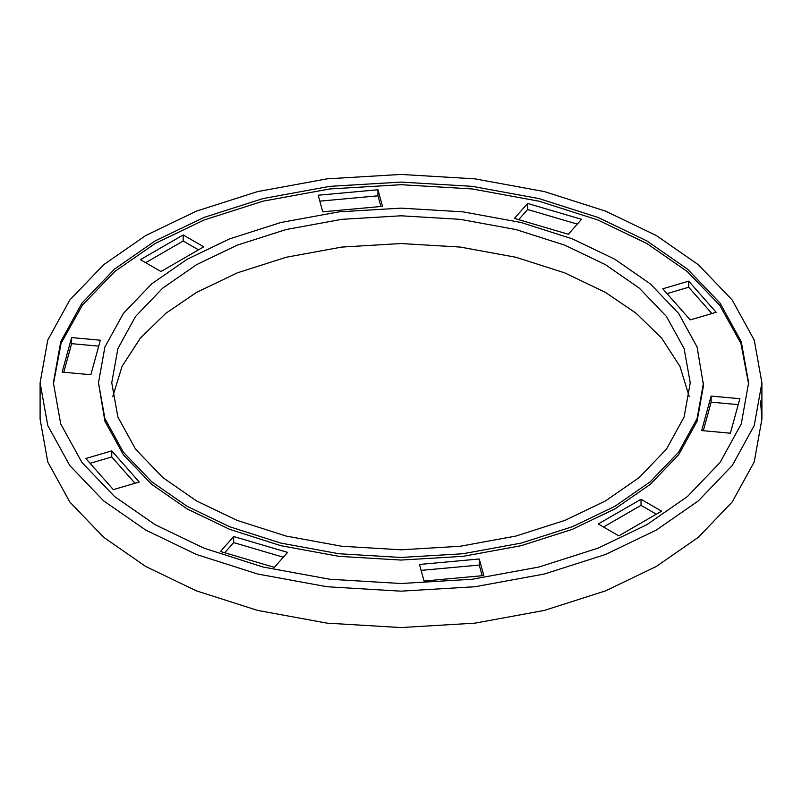 <?xml version="1.0" encoding="UTF-8"?>
<svg xmlns="http://www.w3.org/2000/svg" width="802" height="802" viewBox="0 0 802 802"><rect width="100%" height="100%" fill="white"/><g stroke="black" fill="none" stroke-linecap="round" stroke-linejoin="round"><path stroke-width="1.2" d="M98.486 382.795L104.902 421.19L123.368 454.774L151.738 484.368L187.087 508.899L229.583 529.31L280.85 545.691L339.015 556.347L401 560.057L462.985 556.347L521.15 545.691L572.417 529.31L614.913 508.899L650.262 484.368L678.632 454.774L697.098 421.19L703.514 385.401L697.098 347.015L678.632 313.432L650.262 283.828L614.913 259.297L572.417 238.886L521.15 222.505L462.985 211.848L401 208.139L339.015 211.848L280.85 222.505L229.583 238.886L187.087 259.297L151.738 283.828L123.368 313.432L104.902 347.015L98.486 382.795L104.902 418.584L123.368 452.168L151.738 481.771L187.087 506.303L229.583 526.713L280.85 543.094L339.015 553.751L401 557.46L462.985 553.751L521.15 543.094L572.417 526.713L614.913 506.303L650.262 481.771L678.632 452.168L697.098 418.584L703.514 382.795M646.813 240.881L597.981 217.422L539.074 198.605L472.238 186.355L401 182.094L329.762 186.355L262.926 198.605L204.019 217.422L155.187 240.881L114.566 269.071L81.964 303.086L60.741 341.672L53.373 382.795L60.741 423.927L81.964 462.513L114.566 496.528L155.187 524.719L204.019 548.177L262.926 566.994L329.762 579.244L401 583.505L472.238 579.244L539.074 566.994L597.981 548.177L646.813 524.719L687.434 496.528L720.036 462.513L741.259 423.927L748.627 382.795L741.259 341.672L720.036 303.086L687.434 269.071L646.813 240.881M748.627 384.098L740.908 343.326L719.605 305.111L687.144 271.427L646.813 243.477L597.981 220.029L539.074 201.202L472.238 188.951L401 184.701L329.762 188.951L262.926 201.202L204.019 220.029L155.187 243.477L114.856 271.427L82.395 305.111L61.092 343.326L53.373 384.098M145.804 530.132L196.5 554.483L257.663 574.021L327.046 586.743L401 591.164L474.954 586.743L544.337 574.021L605.5 554.483L656.196 530.132L698.372 500.869L732.216 465.561L754.241 425.491L761.9 382.795L754.241 340.108L732.216 300.038L698.372 264.73L656.196 235.467L605.5 211.116L544.337 191.578L474.954 178.856L401 174.435L327.046 178.856L257.663 191.578L196.5 211.116L145.804 235.467L103.628 264.73L69.784 300.038L47.759 340.108L40.1 382.795L47.759 425.491L69.784 465.561L103.628 500.869L145.804 530.132M40.1 382.795L40.1 419.205L47.759 461.892L69.784 501.962L103.628 537.27L145.804 566.533L196.5 590.884L257.663 610.422L327.046 623.144L401 627.565L474.954 623.144L544.337 610.422L605.5 590.884L656.196 566.533L698.372 537.27L732.216 501.962L754.241 461.892L761.9 419.205L760.517 401M112.751 396.669L122.064 366.334L140.31 338.173L165.803 313.321L196.47 292.449L237.101 272.931L286.113 257.272L341.732 247.076L401 243.537L460.268 247.076L515.886 257.272L564.899 272.931L605.53 292.449L636.197 313.321L661.69 338.173L679.936 366.334L689.249 396.669M605.53 264.71L564.899 245.201L515.886 229.542L460.268 219.347L401 215.798L341.732 219.347L286.113 229.542L237.101 245.201L196.47 264.71L162.666 288.169L135.538 316.469L117.884 348.579L111.749 382.795L117.884 417.02L135.538 449.13L162.666 477.431L196.47 500.889L237.101 520.398L286.113 536.057L341.732 546.252L401 549.801L460.268 546.252L515.886 536.057L564.899 520.398L605.53 500.889L639.334 477.431L666.462 449.13L684.116 417.02L690.251 382.795L684.116 348.579L666.462 316.469L639.334 288.169L605.53 264.71M220.46 551.495L233.673 536.528L287.577 552.388L274.374 567.355L220.46 551.495M71.609 337.592L100.33 340.218L90.867 374.724L62.145 372.098L71.609 337.592L71.609 343.667L63.769 372.248M377.963 189.763L382.514 206.345L322.755 211.808L318.204 195.227L377.963 189.763L377.963 195.828L319.828 201.142M716.156 312.289L690.241 319.918L662.773 288.79L688.687 281.171L716.156 312.289M618.813 535.856L598.252 523.977L641.029 499.285L661.6 511.155L618.813 535.856M730.391 433.2L701.67 430.574L711.133 396.078L739.855 398.704L730.391 433.2M581.54 219.307L568.327 234.264L514.423 218.405L527.626 203.447L581.54 219.307M183.187 234.946L203.748 246.815L160.971 271.517L140.4 259.647L183.187 234.946L183.187 241.011L145.653 262.675M85.844 458.503L111.759 450.884L139.227 482.012L113.313 489.631L85.844 458.503M424.037 581.039L419.486 564.458L479.245 558.984L483.796 575.575L424.037 581.039M738.231 404.619L711.133 402.143L703.294 430.724M711.133 402.143L711.133 396.078M711.905 313.542L688.687 287.236L667.023 293.612M688.687 287.236L688.687 281.171M577.29 224.119L527.626 209.512L518.673 219.658M527.626 209.512L527.626 203.447M380.89 206.495L377.963 195.828M198.495 249.853L183.187 241.011M98.706 346.143L71.609 343.667M134.977 483.255L111.759 456.95L90.095 463.325M111.759 456.95L111.759 450.884M283.327 557.21L233.673 542.603L224.71 552.748M233.673 542.603L233.673 536.528M482.172 575.726L479.245 565.059L421.11 570.372M479.245 565.059L479.245 558.984M656.347 514.192L641.029 505.35L603.505 527.014M641.029 505.35L641.029 499.285M761.9 382.795L761.9 419.205"/></g></svg>
